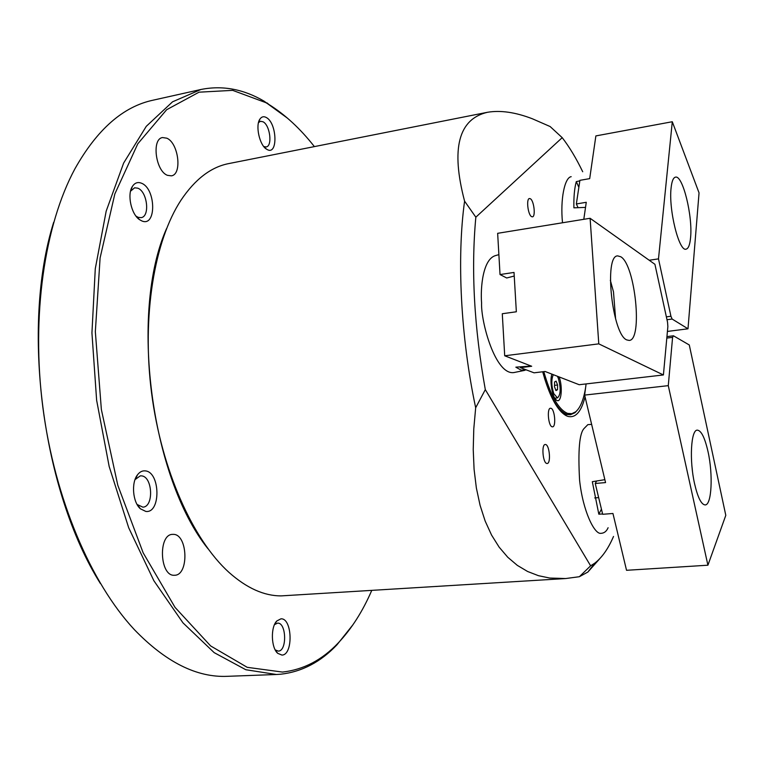 <?xml version="1.0" encoding="UTF-8"?>
<svg xmlns="http://www.w3.org/2000/svg" width="764" height="764" viewBox="0 0 764 764"><rect width="100%" height="100%" fill="white"/><g stroke="black" fill="none" stroke-linecap="round" stroke-linejoin="round"><path stroke-width="1.15" d="M531.515 216.604L532.422 216.842C535.803 216.756 534.026 200.77 530.417 198.774L529.471 198.525C526.071 198.583 527.905 214.751 531.515 216.604M552.133 426.799L552.563 426.837C556.316 426.914 554.779 409.074 550.968 408.282L550.5 408.224C546.737 408.119 548.323 426.159 552.133 426.799M546.804 463.462L547.158 463.49C551.092 463.586 549.593 445.097 545.63 444.524L545.219 444.495C541.284 444.361 542.832 463.051 546.804 463.462M608.106 527.723C606.54 531.372 604.114 533.243 600.838 533.348C594.468 534.389 582.884 511.24 579.589 480.222C577.918 450.388 579.437 433.112 584.164 428.403L587.85 424.641L591.632 424.373M514.363 372.469L513.78 372.584C495.301 375.076 480.804 321.778 481.578 302.974C480.355 287.216 482.934 259.015 495.588 255.568L498.882 254.651M585.052 396.85C581.318 411.767 575.578 418.28 567.833 416.38L566.2 415.702C557.223 410.631 549.383 395.991 542.679 371.772M561.387 412.063L565.656 414.46L570.421 414.737L566.878 414.327C558.694 411.223 551.226 399.142 544.455 378.094M207.97 548.753C150.747 477.443 129.364 312.084 166.581 228.551M487.547 112.27L228.866 163.563C211.026 166.982 195.068 179.196 180.982 200.206C154.366 240.736 141.674 316.153 151.597 393.164C161.548 470.166 192.967 539.919 229.009 572.417C246.734 588.156 264.153 595.977 281.276 595.882L565.627 578.549L549.679 578.042L538.429 575.674L527.59 571.482L517.314 565.37L507.774 557.262L499.14 547.148L491.558 535.058L485.169 521.067L480.078 505.319L476.364 487.986L474.081 469.297L473.231 449.518L473.785 428.9L475.676 407.756C460.692 337.497 456.691 257.793 464.588 201.161C450.779 148.655 458.438 119.022 487.547 112.27C500.544 110.102 515.461 112.26 532.317 118.754L550.128 126.537L562.209 137.663C569.39 146.955 576.228 158.32 582.703 171.747M562.514 222.773C560.107 199.337 564.701 177.391 571.186 176.685M464.588 201.161L475.838 217.196C470.968 269.835 474.129 327.307 485.312 389.621L475.676 407.756M599.96 558.465L587.86 572.055L579.36 576.715L590.62 565.818L485.312 389.621M590.62 565.818L594.745 563.183C602.013 557.596 608.268 548.686 613.521 536.452M475.838 217.196L562.209 137.663M579.36 576.715L565.627 578.549M266.197 117.455C277.151 122.842 278.172 155.942 267.133 149.515L266.607 149.209C259.54 145.341 255.147 125.372 259.989 119.012C261.651 116.663 263.714 116.147 266.197 117.455M263.771 146.535L266.12 146.946C272.7 146.277 270.084 125.086 263.017 121.772L260.505 121.295L258.509 122.593M141.378 183.179C156.037 188.469 156.649 227.376 141.894 220.958L139.554 219.679C131.236 214.302 126.939 194.514 132.373 186.464C134.722 182.863 137.721 181.765 141.378 183.179M135.935 216.059L138.131 217.339L141.063 217.654C150.231 216.709 147.385 191.458 137.749 188.173L134.617 187.801L130.539 191.172M145.265 470.891C160.383 471.875 161.042 513.57 145.819 511.431L140.404 508.805C132.707 502.273 131.083 482.6 137.577 474.721C139.802 471.846 142.371 470.576 145.265 470.891M137.09 504.469L142.897 507.162C154.042 506.866 152.647 476.459 141.502 475.867L140.29 475.857L135.018 479.62M280.894 618.85C292.335 617.684 293.491 655.025 281.954 655.082L277.733 653.335C271.067 647.767 270.504 627.11 276.807 620.979L280.894 618.85M275.221 649.906L278.316 651.109C287.274 651.119 286.395 622.183 277.513 623.137L274.505 624.618M174.144 575.273L174.736 575.263C189.147 575.139 187.791 534.313 173.457 534.361L172.492 534.37C158.062 534.389 159.676 576.066 174.144 575.273M167.431 175.319L171.346 175.844C182.405 174.612 178.585 142.963 166.81 138.188L162.57 137.558C151.444 138.771 155.608 171.126 167.431 175.319M314.386 146.602C300.3 128.658 285.077 114.581 268.737 104.372L265.757 102.605L232.686 90.362L199.032 92.177L166.657 109.71L137.787 143.804L114.839 193.941L100.103 257.907L95.338 331.624L101.364 409.523L117.809 485.274L143.164 552.83L175.032 607.38L210.625 645.924L247.221 667.325L282.46 672.072C303.47 669.732 322.064 660.029 338.223 642.973C351.478 628.944 362.652 611.429 371.743 590.438M352.987 624.713L336.981 644.787C320.689 661.987 301.942 671.795 280.751 674.211L276.415 674.497L245.827 669.732L214.187 652.647L182.968 622.841L153.87 580.736L128.705 527.79L109.166 466.479L96.627 400.221L91.938 332.951L95.28 268.708L106.186 211.122L123.644 163.047L146.277 126.327L172.549 101.813L200.942 89.483C222.391 85.186 243.439 89.082 264.067 101.154L287.531 118.21M100.361 583.467C42.182 490.899 20.934 326.667 53.661 222.324M200.942 89.483L153.22 100.151C123.195 106.492 97.095 129.393 74.91 168.834C44.665 224.96 31.076 315.618 42.832 407.174C54.702 498.711 90.859 582.98 134.368 629.641C165.836 662.197 196.902 677.754 227.557 676.312L276.415 674.497M531.161 366.061L515.843 367.169L521.058 370.091L526.386 369.919M514.229 276.024L506.704 277.991L500.028 274.543L514.019 272.442L516.349 311.779L502.282 313.737L504.708 355.785L598.785 343.857L663.41 374.952L579.198 384.722L545.114 371.485L534.046 372.822L520.389 367.646L520.351 366.892M585.53 207.397L573.907 207.837C573.649 197.093 574.442 188.355 576.285 181.631L579.828 180.848M578.864 187.285L576.285 181.631M602.615 513.991L598.823 514.182L601.44 509.139M604.859 479.668L592.32 481.702L598.823 514.182M626.824 339.932L629.164 340.419C642.954 340.419 635.285 264.812 620.779 256.761L617.704 255.892C603.684 255.224 612.26 334.842 626.824 339.932M663.41 374.952L667.87 326.543L667.535 322.198L654.92 264.306L590.104 218.284L598.785 343.857M590.104 218.284L497.651 233.316L500.028 274.543M520.389 367.646L531.677 366.262L504.708 355.785M671.088 188.011C668.49 209.508 679.053 251.948 686.072 249.159C688.431 248.615 689.93 244.738 690.58 237.528C692.843 216.011 682.701 174.803 675.481 177.153C673.265 177.64 671.795 181.259 671.088 188.011M666.991 319.715L672.129 319.046L670.935 316.258L658.492 258.872L649.209 260.247M666.37 316.859L670.935 316.258M667.421 331.433L687.992 328.797L699.05 192.872L672.291 121.734L595.872 135.916L589.693 178.633L579.905 180.333L576.352 203.959L578.061 207.646M583.801 219.306L586.265 202.298L576.352 203.959M672.291 121.734L658.492 258.872M687.992 328.797L672.129 319.046M708.018 451.629C704.847 437.705 701.285 430.543 697.322 430.142C690.933 429.635 689.214 460.501 694.619 483.937C697.828 497.631 701.342 504.622 705.162 504.928C711.723 505.166 713.194 474.501 708.018 451.629M666.81 338.08L672.587 337.354L673.447 335.788L689.29 344.975L725.8 515.337L707.913 565.207L626.537 570.297L612.948 513.484L602.681 514.287L595.242 483.478L605.556 482.581L584.632 395.093L668.28 385.648L707.913 565.207M666.943 336.618L673.447 335.788M668.28 385.648L672.587 337.354M596.579 481.033L595.242 483.478M586.093 383.92L584.632 395.093M551.933 374.131L551.904 374.14C549.297 381.226 552.639 398.894 556.861 400.431L557.137 400.546C561.483 402.552 562.791 386.536 559.133 376.929M543.806 371.638C550.72 395.876 558.665 409.791 567.642 413.391L571.835 413.687L575.693 411.796C580.354 407.785 583.658 399.734 585.606 387.625M578.147 409.208L575.034 412.703L570.421 414.737M615.612 318.989L613.482 291.848L610.341 280.264M692.451 471.14L691.85 465.381M553.317 374.666C551.197 379.383 551.341 385.696 553.757 393.594L557.433 397.91C560.747 394.921 561.034 388.351 558.283 378.199L557.414 376.26M557.586 385.008L557.51 389.716L555.953 390.566L554.473 386.699L554.559 381.971L556.116 381.141L557.586 385.008L554.492 385.371M554.75 398.197L557.433 397.91M555.705 389.926L557.51 389.716M594.745 563.183L587.86 572.055M564.061 413.801L566.2 415.702M268.737 104.372L267.066 102.939M338.223 642.973L336.981 644.787M275.374 650.183L277.733 653.335M274.639 624.331L276.807 620.979M137.73 505.119L140.404 508.805M135.553 478.856L137.577 474.721M136.317 216.346L139.554 219.679M130.787 190.752L132.373 186.464M264.21 147.07L266.607 149.209M258.681 121.944L259.989 119.012M524.82 370.339L513.78 372.584M575.693 411.796L575.034 412.703M555.409 399.142L556.861 400.431M594.726 497.927L598.651 497.603"/></g></svg>
